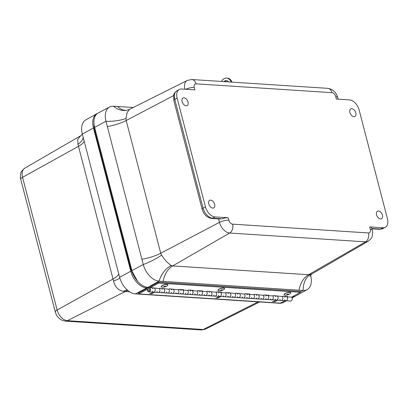 <?xml version="1.0" encoding="UTF-8"?>
<svg xmlns="http://www.w3.org/2000/svg" width="408" height="408" viewBox="0 0 408 408"><rect width="100%" height="100%" fill="white"/><g stroke="black" fill="none" stroke-linecap="round" stroke-linejoin="round"><path stroke-width="0.61" d="M349.901 112.491A4.304 2.688 -118.4 0 1 350.788 108.905A4.304 2.688 -118.4 0 1 355.215 111.404A4.304 2.688 -118.4 0 1 354.878 116.479A4.304 2.688 -118.4 0 1 349.901 112.491M182.106 101.607A4.304 2.688 -118.4 0 1 182.998 98.022A4.304 2.688 -118.4 0 1 187.425 100.521A4.304 2.688 -118.4 0 1 187.083 105.596A4.304 2.688 -118.4 0 1 182.106 101.607M208.763 203.934A4.304 2.688 -118.4 0 1 209.651 200.348A4.304 2.688 -118.4 0 1 214.078 202.847A4.304 2.688 -118.4 0 1 213.736 207.917A4.304 2.688 -118.4 0 1 208.763 203.934M376.553 214.817A4.304 2.688 -118.4 0 1 377.441 211.232A4.304 2.688 -118.4 0 1 381.868 213.731A4.304 2.688 -118.4 0 1 381.531 218.8A4.304 2.688 -118.4 0 1 376.553 214.817M310.039 276.293C309.539 276.838 311.35 273.921 312.375 273.656L310.284 274.513L308.57 274.722L172.691 265.909L171.324 265.501C168.03 263.481 164.786 260.029 161.604 255.138A21.15 4.621 -25.5 0 1 143.279 264.537L105.968 121.293A21.15 7.191 176.7 0 0 125.99 118.427L127.092 112.552L129.555 109.364L126.383 110.354A21.15 17.478 -98.1 0 0 126.383 110.354L125.715 110.42A21.15 15.366 -86.3 0 1 125.659 110.42M150.532 287.528L147.9 287.36A17.233 10.776 -118.4 0 1 131.917 270.601L94.605 127.362A17.233 10.776 -118.4 0 1 98.308 112.924L109.635 106.993A17.07 10.674 -118.4 0 1 113.546 106.218A21.15 17.478 -98.1 0 0 126.378 110.359M310.615 275.227L310.656 275.395A17.07 10.674 -118.4 0 1 307.142 289.614A17.07 10.674 -118.4 0 1 303.078 290.47L159.11 281.132A17.07 10.674 -118.4 0 1 143.279 264.537L131.917 270.601M228.817 220.167A6.895 1.964 165.4 0 0 219.468 222.355A10.985 6.87 61.6 0 0 229.658 233.034A6.895 5.008 -86.3 0 0 232.611 224.145A4.095 2.56 -118.4 0 1 228.817 220.167L228.189 217.765A6.895 1.964 -14.6 0 0 221.391 218.892L219.371 218.938M228.189 217.765L215.041 216.913A10.343 6.467 -118.4 0 1 205.454 206.861L177.133 98.144A10.343 6.467 -118.4 0 1 179.311 89.505A10.343 6.467 -118.4 0 1 181.728 89.01L194.876 89.862L194.249 87.465A4.095 2.56 -118.4 0 1 196.07 83.849L331.949 92.662A6.895 5.008 -86.3 0 0 327.66 88.337C332.8 89.184 336.141 92.223 337.681 97.461L338.12 99.154M331.949 92.662A4.095 2.56 -118.4 0 1 335.743 96.64L336.365 99.042L349.518 99.894A10.343 6.467 -118.4 0 1 359.106 109.946L387.427 218.662A10.343 6.467 -118.4 0 1 385.249 227.302A10.343 6.467 -118.4 0 1 382.832 227.797L369.684 226.945A6.895 1.964 -14.6 0 1 371.622 227.761L372.244 230.163A6.895 1.964 165.4 0 0 370.311 229.342A4.095 2.56 -118.4 0 1 368.49 232.958L232.611 224.145M161.604 255.138L160.752 253.235L126.184 120.533L125.99 118.427M310.284 274.513A21.15 14.719 -102.6 0 0 303.078 290.47L300.354 291.98M113.546 106.218L133.283 107.498M171.324 265.501A21.15 15.377 -69.2 0 0 159.11 281.132L147.9 287.36M94.605 127.362L105.968 121.293A17.07 10.674 -118.4 0 1 109.635 106.993M307.142 289.614L295.973 295.831A17.233 10.776 -118.4 0 1 292.465 296.713M167.907 284.83A3.448 1.005 164.9 0 0 167.897 284.769A3.448 1.005 164.9 0 0 166.999 284.356A3.448 1.005 164.9 0 0 163.215 285.044A3.448 1.005 164.9 0 0 161.236 286.559A3.448 1.005 164.9 0 0 161.262 286.62M165.408 286.691L166.556 286.151A3.448 1.005 164.9 0 0 167.928 284.896A3.448 1.005 164.9 0 0 167.03 284.483A3.448 1.005 164.9 0 0 163.251 285.172A3.448 1.005 164.9 0 0 161.272 286.686A3.448 1.005 164.9 0 0 163.093 287.084L164.353 286.972A1.045 0.306 164.9 0 0 165.408 286.691A1.045 0.306 164.9 0 0 165.551 286.181A1.045 0.306 164.9 0 0 164.001 286.589A1.045 0.306 164.9 0 0 164.353 286.972M224.624 288.512A3.448 1.005 164.9 0 0 224.614 288.446A3.448 1.005 164.9 0 0 222.375 288.094A3.448 1.005 164.9 0 0 218.826 289.241A3.448 1.005 164.9 0 0 217.959 290.236A3.448 1.005 164.9 0 0 217.979 290.297M222.125 290.369L223.273 289.828A3.448 1.005 164.9 0 0 224.65 288.573A3.448 1.005 164.9 0 0 222.406 288.221A3.448 1.005 164.9 0 0 218.856 289.369A3.448 1.005 164.9 0 0 217.989 290.363A3.448 1.005 164.9 0 0 219.81 290.761L221.075 290.649A1.045 0.306 164.9 0 0 222.125 290.369A1.045 0.306 164.9 0 0 222.289 289.864A1.045 0.306 164.9 0 0 220.784 290.231A1.045 0.306 164.9 0 0 221.075 290.649M290.797 292.801A3.448 1.005 164.9 0 0 290.787 292.74A3.448 1.005 164.9 0 0 288.002 292.48A3.448 1.005 164.9 0 0 284.386 293.974A3.448 1.005 164.9 0 0 284.126 294.53A3.448 1.005 164.9 0 0 284.152 294.591M288.298 294.658L289.445 294.122A3.448 1.005 164.9 0 0 290.817 292.868A3.448 1.005 164.9 0 0 288.033 292.607A3.448 1.005 164.9 0 0 284.422 294.102A3.448 1.005 164.9 0 0 284.162 294.658A3.448 1.005 164.9 0 0 285.977 295.055L287.242 294.943A1.045 0.306 164.9 0 0 288.298 294.658A1.045 0.306 164.9 0 0 288.339 294.148A1.045 0.306 164.9 0 0 286.768 294.653A1.045 0.306 164.9 0 0 287.242 294.943M228.648 81.916A5.182 3.769 -86.3 0 0 226.374 80.631A5.182 3.769 -86.3 0 0 223.951 81.61M226.817 80.697A5.182 3.769 -86.3 0 0 224.844 81.671M221.508 81.452A7.747 5.63 93.7 0 1 226.537 78.071A7.747 5.63 93.7 0 1 231.091 82.074M226.537 78.071L227.429 78.132A7.747 5.63 93.7 0 1 231.984 82.136M150.547 287.584L158.641 283.091L158.401 282.198L150.307 286.697L150.547 287.584L159.319 288.578A2.137 1.55 93.7 0 1 159.839 291.021A2.137 1.55 93.7 0 1 158.248 292.475A2.137 1.55 -86.3 0 0 159.839 291.021A2.137 1.55 -86.3 0 0 159.319 288.578L160.002 288.201L168.769 289.19A2.137 1.55 93.7 0 1 169.294 291.633A2.137 1.55 93.7 0 1 167.698 293.087A2.137 1.55 -86.3 0 0 169.294 291.633A2.137 1.55 -86.3 0 0 168.769 289.19L169.453 288.813L178.225 289.802A2.137 1.55 93.7 0 1 178.745 292.245A2.137 1.55 93.7 0 1 177.154 293.699A2.137 1.55 -86.3 0 0 178.745 292.245A2.137 1.55 -86.3 0 0 178.225 289.802L178.908 289.425L183.631 289.731L182.952 290.114L187.675 290.42A2.137 1.55 93.7 0 1 188.2 292.857A2.137 1.55 93.7 0 1 186.609 294.311A2.137 1.55 -86.3 0 0 188.2 292.857A2.137 1.55 -86.3 0 0 187.675 290.42L188.358 290.037L193.086 290.343L192.403 290.725L197.13 291.031A2.137 1.55 93.7 0 1 197.651 293.474A2.137 1.55 93.7 0 1 196.059 294.928A2.137 1.55 -86.3 0 0 197.651 293.474A2.137 1.55 -86.3 0 0 197.13 291.031L197.814 290.654L202.541 290.96L201.858 291.337L206.581 291.644A2.137 1.55 93.7 0 1 207.106 294.086A2.137 1.55 93.7 0 1 205.515 295.54A2.137 1.55 -86.3 0 0 207.106 294.086A2.137 1.55 -86.3 0 0 206.581 291.644L207.264 291.266L216.036 292.255A2.137 1.55 93.7 0 1 216.556 294.698A2.137 1.55 93.7 0 1 214.965 296.152A2.137 1.55 -86.3 0 0 216.556 294.698A2.137 1.55 -86.3 0 0 216.036 292.255L216.719 291.878L221.447 292.184L220.764 292.561L225.486 292.873A2.137 1.55 93.7 0 1 226.012 295.31A2.137 1.55 93.7 0 1 224.42 296.764A2.137 1.55 -86.3 0 0 226.012 295.31A2.137 1.55 -86.3 0 0 225.486 292.873L226.17 292.49L234.942 293.485A2.137 1.55 93.7 0 1 235.462 295.922A2.137 1.55 93.7 0 1 233.871 297.376A2.137 1.55 -86.3 0 0 235.462 295.922A2.137 1.55 -86.3 0 0 234.942 293.485L235.625 293.102L244.397 294.097A2.137 1.55 93.7 0 1 244.917 296.54A2.137 1.55 93.7 0 1 243.326 297.993A2.137 1.55 -86.3 0 0 244.917 296.54A2.137 1.55 -86.3 0 0 244.397 294.097L245.075 293.719L249.803 294.025L249.12 294.403L253.847 294.709A2.137 1.55 93.7 0 1 254.368 297.151A2.137 1.55 93.7 0 1 252.776 298.605A2.137 1.55 -86.3 0 0 254.368 297.151A2.137 1.55 -86.3 0 0 253.847 294.709L254.531 294.331L263.303 295.321A2.137 1.55 93.7 0 1 263.823 297.764A2.137 1.55 93.7 0 1 262.232 299.217A2.137 1.55 -86.3 0 0 263.823 297.764A2.137 1.55 -86.3 0 0 263.303 295.321L263.986 294.943L268.709 295.249L268.025 295.632A2.137 1.55 93.7 0 1 268.551 298.07A2.137 1.55 93.7 0 1 266.96 299.523A2.137 1.55 93.7 0 1 265.725 298.478M268.025 295.632L272.753 295.938A2.137 1.55 93.7 0 1 273.273 298.375A2.137 1.55 93.7 0 1 271.682 299.829A2.137 1.55 -86.3 0 0 273.273 298.375A2.137 1.55 -86.3 0 0 272.753 295.938L273.436 295.555L282.209 296.55A2.137 1.55 93.7 0 1 282.729 298.993A2.137 1.55 93.7 0 1 281.137 300.446A2.137 1.55 -86.3 0 0 282.729 298.993A2.137 1.55 -86.3 0 0 282.209 296.55L282.892 296.172L287.615 296.478L286.931 296.856A2.137 1.55 93.7 0 1 287.456 299.299A2.137 1.55 93.7 0 1 285.865 300.752A2.137 1.55 93.7 0 1 284.631 299.702M277.481 296.244A2.137 1.55 93.7 0 1 278.001 298.681A2.137 1.55 93.7 0 1 276.41 300.14L290.588 301.058A2.137 1.55 -86.3 0 0 292.179 299.605A2.137 1.55 -86.3 0 0 291.659 297.162L300.436 292.286L300.196 291.394L158.401 282.198M258.575 295.015A2.137 1.55 93.7 0 1 259.095 297.457A2.137 1.55 93.7 0 1 257.504 298.911L276.41 300.14A2.137 1.55 93.7 0 1 275.176 299.09M275.329 296.754A2.137 1.55 93.7 0 1 276.017 296.03M182.952 290.114A2.137 1.55 93.7 0 1 183.472 292.551A2.137 1.55 93.7 0 1 181.881 294.005A2.137 1.55 93.7 0 1 180.647 292.959M180.8 290.618A2.137 1.55 93.7 0 1 181.489 289.899M249.12 294.403A2.137 1.55 93.7 0 1 249.645 296.845A2.137 1.55 93.7 0 1 248.054 298.299A2.137 1.55 93.7 0 1 246.82 297.254M246.968 294.913A2.137 1.55 93.7 0 1 247.661 294.194M284.784 297.366A2.137 1.55 93.7 0 1 285.473 296.642M286.931 296.856L291.659 297.162M173.497 289.496A2.137 1.55 93.7 0 1 174.017 291.939A2.137 1.55 93.7 0 1 172.426 293.393A2.137 1.55 93.7 0 1 171.192 292.347M171.345 290.006A2.137 1.55 93.7 0 1 172.033 289.287M239.669 293.791A2.137 1.55 93.7 0 1 240.19 296.233A2.137 1.55 93.7 0 1 238.598 297.687A2.137 1.55 93.7 0 1 237.364 296.636M237.517 294.301A2.137 1.55 93.7 0 1 238.206 293.576M192.403 290.725A2.137 1.55 93.7 0 1 192.923 293.163A2.137 1.55 93.7 0 1 191.332 294.617A2.137 1.55 93.7 0 1 190.097 293.571M190.25 291.236A2.137 1.55 93.7 0 1 190.939 290.511M201.858 291.337A2.137 1.55 93.7 0 1 202.378 293.78A2.137 1.55 93.7 0 1 200.787 295.234A2.137 1.55 93.7 0 1 199.553 294.183M199.706 291.848A2.137 1.55 93.7 0 1 200.394 291.123M164.047 288.884A2.137 1.55 93.7 0 1 164.567 291.327A2.137 1.55 93.7 0 1 162.976 292.781A2.137 1.55 93.7 0 1 161.741 291.73M161.894 289.394A2.137 1.55 93.7 0 1 162.583 288.67M230.214 293.179A2.137 1.55 93.7 0 1 230.739 295.616A2.137 1.55 93.7 0 1 229.143 297.07A2.137 1.55 93.7 0 1 227.914 296.024M228.062 293.684A2.137 1.55 93.7 0 1 228.75 292.964M220.764 292.561A2.137 1.55 93.7 0 1 221.284 295.004A2.137 1.55 93.7 0 1 219.693 296.458L257.504 298.911A2.137 1.55 93.7 0 1 256.27 297.865M256.423 295.525A2.137 1.55 93.7 0 1 257.111 294.805M154.591 288.272A2.137 1.55 93.7 0 1 155.111 290.715A2.137 1.55 93.7 0 1 153.52 292.169A2.137 1.55 93.7 0 1 152.286 291.118M152.439 288.782A2.137 1.55 93.7 0 1 153.127 288.058M211.308 291.95A2.137 1.55 93.7 0 1 211.829 294.392A2.137 1.55 93.7 0 1 210.237 295.846L219.693 296.458A2.137 1.55 93.7 0 1 218.459 295.412M218.611 293.072A2.137 1.55 93.7 0 1 219.3 292.352M148.792 291.858A2.137 1.55 93.7 0 1 147.426 289.282L138.587 293.918L138.358 293.02L148.43 287.737A2.137 1.55 93.7 0 1 149.073 287.594A2.137 1.55 93.7 0 1 150.481 289.828A2.137 1.55 93.7 0 1 148.792 291.858L210.237 295.846A2.137 1.55 93.7 0 1 209.008 294.8M209.156 292.46A2.137 1.55 93.7 0 1 209.845 291.74M265.878 296.137A2.137 1.55 93.7 0 1 266.567 295.418M158.641 283.091L300.436 292.286M149.598 290.425A1.173 0.852 -86.3 0 0 149.721 289.226A1.173 0.852 -86.3 0 0 149.007 288.558A1.173 0.852 -86.3 0 0 148.084 289.67A1.173 0.852 -86.3 0 0 148.859 290.899A1.173 0.852 -86.3 0 0 149.598 290.425M148.124 290.149A1.173 0.852 93.7 0 1 149.007 288.558A1.173 0.852 93.7 0 1 149.741 289.303A1.173 0.852 93.7 0 1 148.859 290.899A1.173 0.852 93.7 0 1 148.124 290.149M181.881 294.005A2.137 1.55 -86.3 0 0 183.569 291.975A2.137 1.55 -86.3 0 0 182.157 289.741L178.74 289.517M177.154 293.699A2.137 1.55 93.7 0 1 175.919 292.653M186.609 294.311A2.137 1.55 93.7 0 1 185.375 293.265M191.332 294.617A2.137 1.55 -86.3 0 0 193.02 292.587A2.137 1.55 -86.3 0 0 191.612 290.353L188.19 290.134M252.776 298.605A2.137 1.55 93.7 0 1 251.542 297.56M257.504 298.911A2.137 1.55 -86.3 0 0 259.192 296.881A2.137 1.55 -86.3 0 0 257.779 294.647L254.363 294.423M285.865 300.752A2.137 1.55 -86.3 0 0 287.553 298.717A2.137 1.55 -86.3 0 0 286.141 296.483L282.724 296.264M281.137 300.446A2.137 1.55 93.7 0 1 279.903 299.395M238.598 297.687A2.137 1.55 -86.3 0 0 240.286 295.652A2.137 1.55 -86.3 0 0 238.874 293.418L235.457 293.199M233.871 297.376A2.137 1.55 93.7 0 1 232.636 296.33M243.326 297.993A2.137 1.55 93.7 0 1 242.092 296.942M248.054 298.299A2.137 1.55 -86.3 0 0 249.742 296.264A2.137 1.55 -86.3 0 0 248.329 294.03L244.907 293.811M219.693 296.458A2.137 1.55 -86.3 0 0 221.381 294.428A2.137 1.55 -86.3 0 0 219.968 292.194L216.551 291.97M214.965 296.152A2.137 1.55 93.7 0 1 213.731 295.106M224.42 296.764A2.137 1.55 93.7 0 1 223.186 295.718M229.143 297.07A2.137 1.55 -86.3 0 0 230.831 295.04A2.137 1.55 -86.3 0 0 229.424 292.806L226.001 292.587M266.96 299.523A2.137 1.55 -86.3 0 0 268.648 297.493A2.137 1.55 -86.3 0 0 267.235 295.259L263.813 295.035M262.232 299.217A2.137 1.55 93.7 0 1 260.998 298.171M271.682 299.829A2.137 1.55 93.7 0 1 270.453 298.784M276.41 300.14A2.137 1.55 -86.3 0 0 278.098 298.105A2.137 1.55 -86.3 0 0 276.685 295.871L273.268 295.652M200.787 295.234A2.137 1.55 -86.3 0 0 202.475 293.199A2.137 1.55 -86.3 0 0 201.062 290.965L197.645 290.746M196.059 294.928A2.137 1.55 93.7 0 1 194.825 293.877M205.515 295.54A2.137 1.55 93.7 0 1 204.281 294.489M210.237 295.846A2.137 1.55 -86.3 0 0 211.925 293.811A2.137 1.55 -86.3 0 0 210.518 291.582L207.096 291.358M167.698 293.087A2.137 1.55 93.7 0 1 166.469 292.041M172.426 293.393A2.137 1.55 -86.3 0 0 174.114 291.363A2.137 1.55 -86.3 0 0 172.706 289.129L169.284 288.905M153.52 292.169A2.137 1.55 -86.3 0 0 155.208 290.134A2.137 1.55 -86.3 0 0 153.796 287.9L149.073 287.594M158.248 292.475A2.137 1.55 93.7 0 1 157.014 291.424M162.976 292.781A2.137 1.55 -86.3 0 0 164.664 290.746A2.137 1.55 -86.3 0 0 163.251 288.512L159.834 288.293M138.587 293.918L280.383 303.113L284.998 300.696M97.675 113.302A17.233 10.776 61.6 0 0 97.012 113.623L85.843 119.84A17.07 10.674 61.6 0 0 82.324 134.064L119.636 277.302A17.07 10.674 61.6 0 0 135.466 293.898L279.439 303.236A17.07 10.674 61.6 0 0 283.346 302.461L286.533 300.793M83.201 137.425A21.15 9.787 -12.3 0 1 77.964 144.366L113.572 281.071A21.15 2.025 163.4 0 0 119.825 277.991M113.572 281.071C114.944 286.946 118.238 290.374 123.446 291.353A21.15 12.617 102 0 1 127.23 289.935M84.165 141.132A21.15 6.023 -14.6 0 1 78.555 146.253L22.573 177.312A10.985 6.87 -118.4 0 1 24.766 168.198L80.606 135.798L77.719 139.352L77.964 144.366M123.446 291.353L125.256 291.521A21.15 15.366 93.7 0 1 127.923 290.532M97.012 113.623A17.233 10.776 61.6 0 0 93.463 127.979L130.774 271.223A17.233 10.776 61.6 0 0 146.752 287.977L147.844 288.048M291.802 297.315A17.233 10.776 61.6 0 0 294.673 296.534A17.233 10.776 61.6 0 0 295.31 296.157M151.047 293.622A1.045 0.27 167.3 0 0 151.179 293.627A1.045 0.27 167.3 0 0 152.531 293.321A1.045 0.27 167.3 0 0 152.551 292.934A1.045 0.27 167.3 0 0 151.113 293.219A1.045 0.27 167.3 0 0 151.047 293.622M274.003 301.191A1.045 0.27 167.3 0 0 274.069 301.599A1.045 0.27 167.3 0 0 275.42 301.293A1.045 0.27 167.3 0 0 275.441 300.905A1.045 0.27 167.3 0 0 274.003 301.191M217.28 297.514A1.045 0.27 167.3 0 0 217.352 297.922A1.045 0.27 167.3 0 0 218.703 297.616A1.045 0.27 167.3 0 0 218.719 297.223A1.045 0.27 167.3 0 0 217.28 297.514M107.34 126.567A21.15 6.023 165.4 0 0 126.184 120.533L173.573 95.61M218.566 218.887L219.468 222.355L160.752 253.235A21.15 6.023 -14.6 0 1 141.907 259.264M173.798 100.444A3.448 0.979 -14.6 0 1 174.767 99.419A10.343 6.467 -118.4 0 1 176.945 90.78C174.629 92.774 173.579 94.11 173.777 94.794L173.798 100.444L202.113 209.161A3.448 0.979 -14.6 0 1 203.087 208.141L174.767 99.419L177.133 98.144M215.041 216.913L212.675 218.193A3.448 2.504 93.7 0 1 211.619 218.433L219.438 218.943A3.448 2.504 -86.3 0 0 220.493 218.698L212.675 218.193A10.343 6.467 -118.4 0 1 203.087 208.141L205.454 206.861M221.391 218.892A4.309 1.229 165.4 0 0 220.493 218.698M382.832 227.797L380.465 229.077A10.343 6.467 -118.4 0 0 382.882 228.582L379.409 229.316A3.448 2.504 -86.3 0 0 380.465 229.077L372.652 228.567A3.448 2.504 93.7 0 1 371.892 228.806M372.652 228.567A4.309 1.229 165.4 0 0 371.831 228.572M163.154 281.392A21.15 15.366 -86.3 0 1 172.691 265.909L229.658 233.034L365.537 241.847A6.895 5.008 -86.3 0 0 368.49 232.958M299.033 290.205A21.15 15.366 -86.3 0 1 308.57 274.722L365.537 241.847A10.985 6.87 61.6 0 0 368.215 241.261C370.882 239.047 372.198 237.4 372.152 236.309C372.733 233.034 372.764 230.984 372.244 230.163M369.684 226.945L370.311 229.342M117.591 106.483A21.15 15.366 -86.3 0 0 125.649 110.415M184.793 89.209A10.985 6.87 61.6 0 1 187.333 80.417L191.78 79.524A6.895 5.008 93.7 0 1 196.07 83.849M185.701 89.265A6.895 1.964 -14.6 0 1 194.249 87.465M335.743 96.64A6.895 1.964 -14.6 0 1 337.681 97.461M129.678 291.807L125.256 291.521L67.325 320.688A10.985 6.87 -118.4 0 1 57.135 310.009L113.123 278.955A21.15 6.023 165.4 0 0 118.733 273.834M258.121 301.854L203.204 329.501L67.325 320.688A6.895 5.008 -86.3 0 1 65.326 321.116L201.205 329.929A6.895 5.008 93.7 0 0 203.204 329.501A10.985 6.87 -118.4 0 0 205.652 329.037L259.702 301.956M57.135 310.009L22.573 177.312A6.895 1.964 -14.6 0 0 20.737 179.291L55.304 311.993A6.895 1.964 -14.6 0 1 57.135 310.009M93.463 127.979L82.324 134.064M130.774 271.223L119.636 277.302M146.752 287.977L135.466 293.898M279.745 303.073L279.439 303.236M95.487 130.754L94.886 130.968A20.68 12.934 -118.4 0 1 94.034 124.369M131.07 267.352L130.468 267.572L94.829 130.999A20.68 12.934 -118.4 0 1 93.988 123.95M133.681 275.375A20.68 12.934 -118.4 0 1 130.468 267.572L94.829 130.999L94.59 131.254L93.896 122.492M134.11 276.221A20.68 12.934 -118.4 0 1 130.412 267.602L130.172 267.857L94.59 131.254M148.874 287.599A20.68 12.934 -118.4 0 1 147.446 287.319M148.747 287.62A20.68 12.934 -118.4 0 1 147.109 287.273M211.619 218.433C206.887 217.561 203.714 214.465 202.113 209.161M179.311 89.505L176.945 90.78M379.409 229.316L371.902 228.832M382.882 228.582L385.249 227.302M368.215 241.261L312.38 273.656M191.78 79.524L327.66 88.337M187.333 80.417L129.555 109.364M80.606 135.798L82.37 134.227M24.766 168.198C22.098 170.406 20.788 172.054 20.834 173.145C20.252 176.419 20.216 178.469 20.737 179.291M55.304 311.993C56.845 317.23 60.185 320.27 65.326 321.116M205.652 329.037L201.205 329.929M292.113 297.871L294.673 296.534M130.172 267.857L137.552 281.285M145.488 286.89L148.537 287.686M152.531 293.321L154 292.623M151.179 293.627L149.552 293.622M275.42 301.293L276.889 300.594M274.069 301.599L272.442 301.594M218.703 297.616L220.172 296.912M217.352 297.922L215.72 297.916"/></g></svg>
